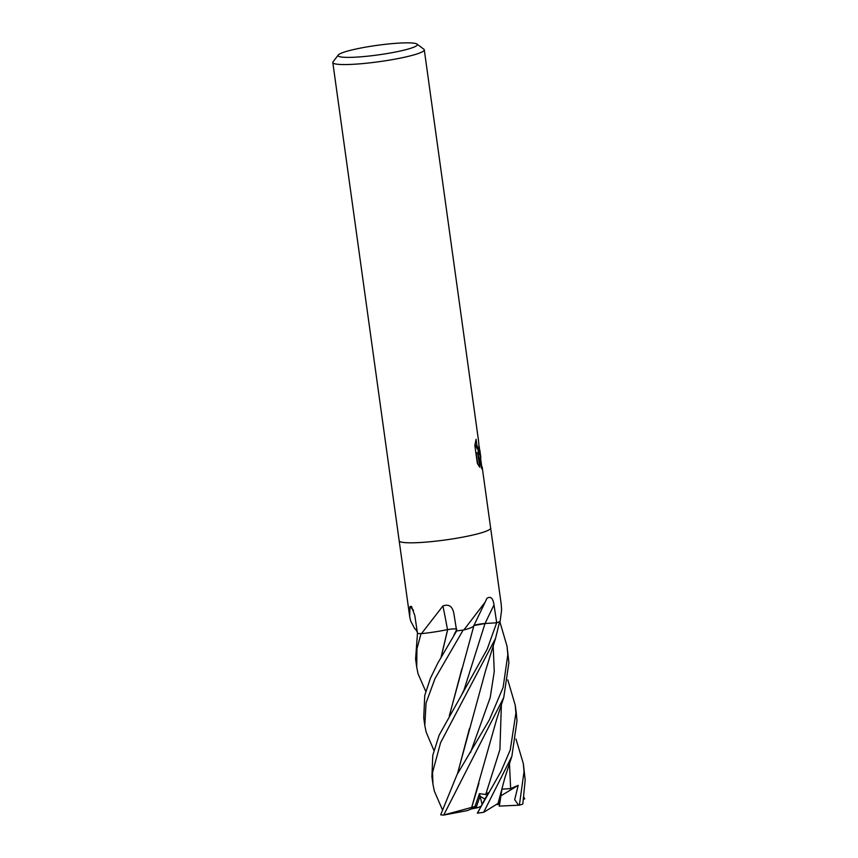 <?xml version="1.0" encoding="UTF-8"?>
<svg xmlns="http://www.w3.org/2000/svg" width="858" height="858" viewBox="0 0 858 858"><rect width="100%" height="100%" fill="white"/><g stroke="black" fill="none" stroke-linecap="round" stroke-linejoin="round"><path stroke-width="1.29" d="M416.881 629.364A33.859 4.065 172.1 0 1 415.036 629.021A766.065 707.818 157.5 0 0 414.768 628.721L410.735 621.128L409.738 616.923L409.942 606.617L411.432 606.359L414.811 615.508L417.481 633.418L415.583 659.041L416.731 667.245L416.934 648.82L421.042 633.601A46.171 5.545 172.1 0 1 417.46 633.418L417.46 633.418A46.171 5.545 172.1 0 0 421.482 633.612L442.91 605.984C448.713 603.85 452.348 606.22 453.796 613.105L456.671 630.952A46.171 5.545 172.1 0 0 463.899 629.901L485.167 602.123L486.851 598.423C490.604 595.86 492.985 598.037 494.015 604.944L496.696 622.769L485.07 623.498A7.776 0.933 -7.9 0 0 473.895 625.503M416.977 44.08A40.015 4.805 172.1 0 1 417.085 45.292A40.015 4.805 172.1 0 1 373.337 55.534A40.015 4.805 172.1 0 1 338.277 54.998A40.015 4.805 172.1 0 1 338.331 54.933A40.015 4.805 172.1 0 1 377.273 45.324A40.015 4.805 172.1 0 1 416.977 44.08L423.852 49.206A46.171 5.545 172.1 0 1 424.281 49.818A46.171 5.545 172.1 0 1 423.981 50.601A46.171 5.545 172.1 0 1 376.276 62.076A46.171 5.545 172.1 0 1 332.807 62.516L399.174 540.776A46.171 5.545 172.1 0 0 442.642 540.326A46.171 5.545 172.1 0 0 490.347 528.86L490.347 528.86A46.171 5.545 172.1 0 0 490.647 528.078L501.211 604.225L501.608 609.995L500.16 621.053A766.065 755.029 -153.2 0 0 499.989 621.449A6.242 0.751 -7.9 0 0 499.935 621.514A46.171 5.545 172.1 0 1 496.696 622.769M474.946 806.509L477.927 807.657L470.817 809.008L476.287 807.024L480.062 796.203L484.942 799.141L480.062 796.203L479.44 793.682L474.946 806.509L471.718 807.421L478.903 783.279M515.99 739.028L523.326 763.599L524.034 771.642L519.369 805.19L499.206 806.102L500.943 795.741L499.613 804.396L497.007 804.514M332.807 62.516A46.171 5.545 172.1 0 1 333.054 61.797A46.171 5.545 172.1 0 1 333.108 61.733M478.7 453.335L480.094 455.244L481.735 468.758L477.702 452.702L479.719 467.213L477.327 463.277L474.839 445.366L476.083 439.264L476.855 445.313L478.41 448.627L479.15 448.466L479.815 453.26L477.895 453.432M479.193 448.273L478.496 440.508A46.171 5.545 -7.9 0 0 478.485 440.476L424.281 49.818M480.094 455.244L480.78 459.652M480.737 459.856L481.038 462.087M479.794 461.111L478.281 454.922M479.708 460.478L480.587 460.371M478.324 453.378L478.11 448.938M479.214 446.321L479.869 453.11A12.141 1.598 -97 0 1 479.815 453.26M479.15 448.466A7.379 0.965 83 0 0 479.193 448.284L479.869 453.121M478.839 448.852L477.327 449.034L475 444.24M477.702 464.049L476.158 452.885L477.702 452.702M481.188 462.644L482.014 468.607A16.71 2.199 -97 0 1 481.96 468.661M482.014 468.607L480.19 455.426M456.349 628.957A7.776 0.933 -7.9 0 0 447.49 629.6A780.812 284.062 101 0 0 442.91 605.984M456.799 629.268C456.124 628.689 453.035 628.796 447.511 629.6A33.859 4.065 172.1 0 1 421.964 633.59A766.065 278.7 101 0 0 421.911 633.268M485.167 602.123L473.691 625.943A33.859 4.065 172.1 0 1 464.435 629.804A6.242 0.751 -7.9 0 0 463.899 629.901M413.513 610.274A780.812 721.428 157.5 0 0 409.942 606.617M482.142 804.557L480.062 796.203L476.287 807.024L467.17 810.628L443.575 815.1A46.171 5.545 172.1 0 1 440.69 814.81L456.982 774.742L489.35 719.894L503.131 687.397L507.807 654.697L507.057 646.342L508.901 662.612L503.764 697.479L496.675 719.251L471.675 807.399L443.747 815.003L503.764 697.479M481.327 806.123L477.927 807.657M518.65 805.222L514.693 799.71L518.2 785.349L500.933 795.806M425.707 691.301L418.039 673.734L416.731 667.245M433.912 750.418L426.126 732.046L424.807 725.525L426.061 702.97L434.974 678.657L463.181 630.019A46.171 5.545 172.1 0 1 456.617 630.952L437.794 663.137L430.491 678.099L424.742 695.398L423.745 717.856M523.412 764.221L525.193 779.976L522.79 804.075A46.171 5.545 172.1 0 1 519.369 805.19M442.127 809.073L434.32 791.097L432.958 784.201L432.529 772.532L440.594 742.685L495.538 638.406L499.656 621.653A46.171 5.545 172.1 0 1 496.664 622.779L487.215 649.098L439.124 735.209L432.786 755.297L431.917 776.758M507.797 679.911L515.208 705.126L515.894 712.998L510.263 749.913L501.093 771.267L477.338 813.148A46.171 5.545 172.1 0 0 483.655 812.322L511.861 756.359L516.999 720.913L516.205 712.301M442.857 630.533L447.758 629.547M473.477 626.254L473.734 625.546M473.777 625.568L485.017 623.519L496.664 622.779M441.173 656.778L447.629 629.6M441.334 656.499L447.683 629.579M511.851 756.381L504.944 777.53L498.037 803.431L483.987 812.161M518.2 785.349L510.649 788.599L501.973 789.145L499.678 802.402L498.048 803.388M499.828 621.578L507.057 646.342M457.518 773.819L469.444 728.528M457.389 774.034L485.531 670.827L495.538 638.406M461.894 668.693L449.463 715.561M449.302 715.851L473.884 625.675M478.303 811.668L488.299 792.695L485.725 794.497L479.44 793.682M524.174 797.683L524.742 798.895L523.948 799.045M417.288 632.099L415.551 629.15M485.07 623.498A779.697 460.767 95.5 0 1 494.015 604.944M453.882 635.188L456.51 629.944M510.649 788.599L509.459 763.363M470.474 752.638L490.24 697.457L494.251 671.557L493.189 646.053M462.269 693.511L464.006 689.993L485.017 623.519M485.725 794.497L499.914 749.56L501.372 705.104M409.738 616.923L399.185 540.808M338.277 54.998L333.054 61.797M490.647 528.078L482.142 466.827M480.855 457.518L479.794 449.849M423.745 717.824L424.807 725.525M431.821 776.05L432.958 784.201M515.208 705.126L516.28 712.826"/></g></svg>
